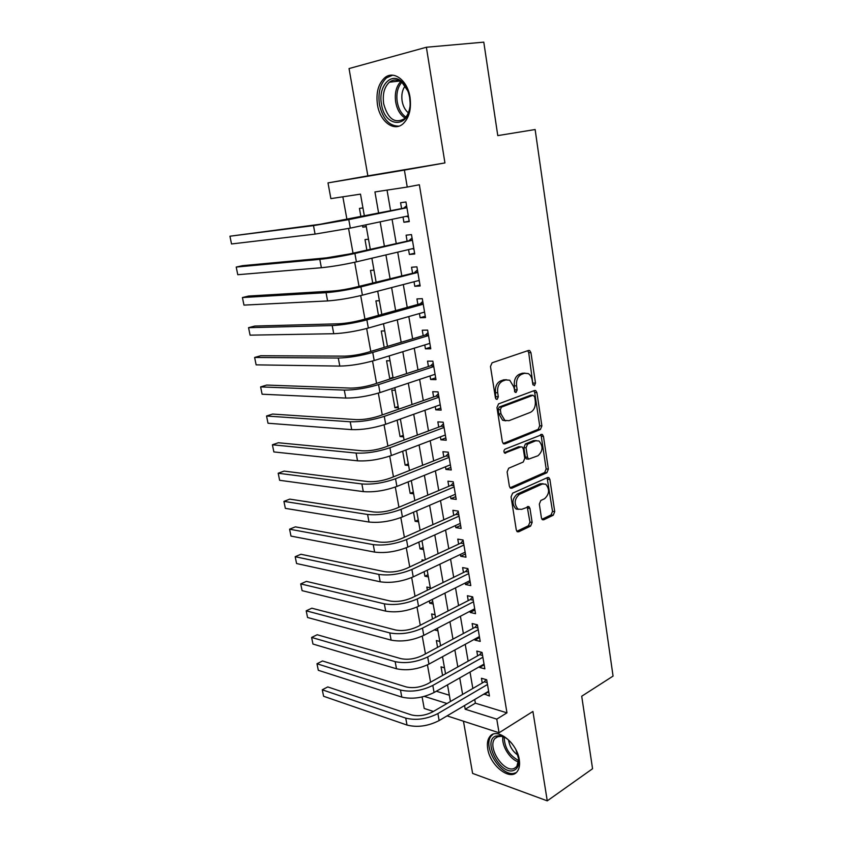 <?xml version="1.0" encoding="UTF-8"?>
<svg xmlns="http://www.w3.org/2000/svg" width="843" height="843" viewBox="0 0 843 843"><rect width="100%" height="100%" fill="white"/><g stroke="black" fill="none" stroke-linecap="round" stroke-linejoin="round"><path stroke-width="1.26" d="M534.441 385.641L535.495 383.144L530.942 352.669L529.657 350.54L528.54 350.446L492.091 362.785L490.468 366.473L495.421 397.843L496.285 399.287L497.191 399.361L498.308 396.779L497.676 392.754C497.191 386.905 498.887 382.985 502.776 381.004L505.842 379.919L509.762 380.235L513.756 386.905L515.231 392.332L516.085 392.395L517.18 389.866L516.569 385.883C516.095 380.119 517.76 376.273 521.532 374.334L524.504 373.28L528.224 373.575C530.31 374.798 531.638 377.011 532.186 380.214L532.776 384.145L534.441 385.641M532.987 384.861L528.719 352.669L527.729 350.73M495.705 398.676L495.463 392.669L497.676 392.754M514.62 391.668L514.356 385.82L516.569 385.883M519.256 759.585C517.022 742.588 496.548 726.908 489.857 736.561C487.591 739.448 486.885 743.537 487.739 748.816C489.962 765.433 510.215 781.44 517.191 771.577C519.362 768.753 520.047 764.749 519.256 759.585M410.014 97.24C407.58 80.306 393.565 69.864 384.619 77.872C378.233 83.931 375.862 92.92 377.485 104.848C379.982 121.55 393.881 132.119 403.038 123.805C409.192 117.904 411.521 109.053 410.014 97.24M541.438 517.96L542.439 519.731L543.756 519.783L553.261 515.221L554.715 511.617L549.899 479.446L548.846 477.602L547.602 477.538L512.618 493.176L511.058 496.896L516.285 529.962L517.286 531.733L518.698 531.796L530.626 526.074L532.133 522.397L529.984 508.455L528.951 506.654L521.68 509.33L518.002 509.14C513.84 503.956 514.293 499.035 519.351 494.367L542.344 484.019L545.737 484.177C549.847 489.225 549.457 494.072 544.578 498.729L540.816 500.468L539.33 504.103L541.438 517.96M474.735 699.49L475.368 703.178L506.97 712.841L496.769 719.132L499.067 732.767L447.053 715.876M426.379 47.25L349.044 68.568L367.854 175.871L444.935 162.931L426.379 47.25L483.787 42.15L497.781 135.607L535.136 129.527L613.061 676.097L581.712 696.223L592.566 768.732L547.265 800.85L532.924 711.46L499.067 732.767M444.935 162.931L404.398 170.096L407.243 187.051L374.935 191.941L378.623 213.121M506.97 712.841L419.361 184.754L407.243 187.051M540.395 429.487L541.891 425.905L536.917 392.606L535.705 390.572L534.546 390.488L498.561 403.881L496.959 407.58L502.365 441.837L503.524 443.797L504.862 443.892L540.395 429.487L538.192 429.34L539.689 425.768L534.704 392.532L533.851 390.752M510.047 487.802L544.683 472.501L546.159 468.919L541.259 436.242L543.461 436.4L548.361 469.129L546.886 472.723L511.838 488.234L510.468 488.15L509.383 486.285L507.117 471.943L508.687 468.234L523.229 462.038L524.767 458.381L523.303 448.919L522.175 446.99L520.9 446.906L504.736 453.134C503.566 451.722 503.671 450.404 505.041 449.171L542.344 434.461L541.132 434.387M543.461 436.4L542.344 434.461M463.46 721.208L472.607 773.4L547.265 800.85M444.493 667.825L441.037 666.845L442.575 675.464M439.814 641.439L436.358 640.543L437.58 647.382M434.451 629.805L437.496 628.362M435.083 614.768L431.627 613.946L432.522 618.973M429.308 600.922L429.719 603.219L432.765 601.702M430.299 587.792L426.843 587.055L427.401 590.216M424.103 571.702L424.914 576.212L427.981 574.736M424.082 560.258L421.995 559.868L422.227 561.132M418.845 542.133L420.046 548.909L423.154 547.486M413.513 512.196L415.135 521.29L418.265 519.931M408.117 481.901L410.162 493.366L413.323 492.059M402.659 451.226L405.135 465.125L408.328 463.871M397.137 420.183L400.056 436.558L403.27 435.378M395.283 390.309L391.795 390.183L394.914 407.675L398.159 406.547M390.056 360.793L386.558 360.762L389.708 378.454L392.996 377.39M384.756 330.93L381.268 330.993L384.187 347.4M379.403 300.719L375.904 300.877L378.475 315.345M373.976 270.15L370.477 270.413L372.701 282.89M368.496 239.212L364.998 239.591L366.853 250.023M403.017 217.02L403.902 222.246L409.276 221.604L405.957 201.983L400.583 202.72L401.563 208.432M408.56 249.591L409.382 254.47L414.745 253.996L411.479 234.607L406.105 235.186L407.064 240.824M414.029 281.762L414.798 286.293L420.151 285.977L416.916 266.831L411.553 267.252L412.501 272.816M419.424 313.533L420.141 317.737L425.494 317.579L422.301 298.664L416.937 298.917L417.875 304.428M424.767 344.935L425.42 348.812L430.773 348.802L427.612 330.108L422.259 330.214L423.186 335.651M430.035 375.946L430.647 379.508L435.979 379.645L432.859 361.183L427.517 361.131L428.434 366.505M435.251 406.589L435.799 409.835L441.131 410.119L438.044 391.879L432.712 391.679L433.618 396.99M440.394 436.864L440.889 439.804L446.221 440.225L443.176 422.206L437.844 421.869L438.739 427.116M445.483 466.78L445.926 469.425L451.247 469.983L448.234 452.175L442.912 451.7L443.797 456.885M450.51 496.348L450.91 498.698L456.211 499.393L453.239 481.796L447.928 481.174L448.803 486.306M455.473 525.568L455.821 527.634L461.132 528.466L458.192 511.069L452.881 510.321L453.745 515.379M460.383 554.452L460.689 556.243L465.979 557.191L463.07 539.994L457.781 539.12L458.624 544.125M465.241 582.998L465.494 584.515L470.784 585.59L467.907 568.593L462.617 567.592L463.46 572.534M470.036 611.217L470.246 612.461L475.526 613.672L472.681 596.865L467.401 595.727L468.234 600.627M474.778 639.11L474.946 640.1L480.215 641.418L477.401 624.811L472.133 623.557L472.955 628.393M479.467 666.687L479.593 667.424L484.851 668.857L482.07 652.44L476.811 651.07L477.623 655.843M387.042 190.107L390.583 210.676M392.069 219.317L396.199 243.311M397.717 252.141L401.742 275.535M403.302 284.544L407.232 307.379M408.813 316.557L412.638 338.823M414.25 348.17L417.991 369.898M419.624 379.403L423.281 400.594M424.946 410.267L428.497 430.931M430.193 440.752L433.66 460.9M435.378 470.868L438.76 490.521M440.499 500.637L443.797 519.794M445.568 530.047L448.782 548.73M450.562 559.12L453.703 577.318M455.515 587.845L458.571 605.59M460.404 616.244L463.376 633.536M465.231 644.315L468.139 661.154M470.015 672.061L472.839 688.468M484.103 693.947L489.435 695.991L486.685 679.753L481.437 678.267L482.238 682.999M342.848 196.809L346.968 219.58M348.57 228.485L353.038 253.174M354.682 262.257L359.034 286.346M360.699 295.598L364.945 319.097M366.652 328.517L370.794 351.436M372.532 361.025L376.568 383.375M378.328 393.123L382.269 414.914M384.06 424.819L387.896 446.073M389.719 456.126L393.46 476.843M395.304 487.054L398.95 507.254M400.825 517.591L404.387 537.286M406.273 547.771L409.751 566.96M411.669 577.581L415.041 596.286M416.99 607.034L420.278 625.253M422.248 636.128L425.452 653.883M427.443 664.885L430.573 682.187M436.316 691.239L449.351 695.222M362.943 207.915L359.445 208.4L360.93 216.735M362.501 225.555L362.785 227.157L366.284 226.735M389.708 378.454L391.552 378.496M394.914 407.675L398.402 407.854M399.287 419.414L400.457 419.487M400.056 436.558L403.534 436.843M405.135 465.125L408.613 465.494M410.162 493.366L413.639 493.819M415.135 521.29L418.602 521.828M420.046 548.909L423.513 549.531M424.914 576.212L428.37 576.928M429.719 603.219L433.176 604.01M434.472 629.942L437.928 630.806M441.827 657.087L442.628 657.308M433.407 711.45L424.208 708.457L422.101 696.961M364.387 216.029L360.498 194.132L330.877 198.621L328.001 182.899L404.398 170.096M367.854 175.871L328.001 182.899M464.556 705.517L465.199 709.226L496.769 719.132M380.151 221.835L384.366 246.019M385.915 254.913L390.035 278.506M391.616 287.579L395.63 310.593M397.253 319.845L401.163 342.29M402.806 351.7L406.632 373.597M408.307 383.175L412.027 404.524M413.723 414.261L417.359 435.083M419.087 444.978L422.628 465.273M424.377 475.315L427.833 495.115M429.614 505.305L432.975 524.599M434.788 534.926L438.065 553.735M439.888 564.199L443.091 582.524M444.935 593.124L448.054 610.985M449.93 621.712L452.965 639.12M454.862 649.974L457.823 666.929M459.73 677.909L462.617 694.421M450.457 701.513L447.507 684.864M445.547 673.799L442.522 656.708M440.583 645.77L437.464 628.225M435.546 617.413L432.354 599.405M430.467 588.72L427.19 570.237M425.315 559.689L421.953 540.721M420.109 530.31L416.653 510.847M414.84 500.573L411.3 480.615M409.498 470.489L405.873 450.004M404.103 440.025L400.372 419.024M398.634 409.203L394.819 387.664M393.101 377.991L389.181 355.904M387.495 346.399L383.481 323.754M381.826 314.418L377.706 291.193M376.083 282.036L371.868 258.221M370.277 249.233L365.946 224.828M424.335 696.402L447.011 703.515M475.368 703.178L465.199 709.226M362.785 227.157L366.231 226.43M403.902 222.246L409.192 221.108M409.382 254.47L414.619 253.216M414.798 286.293L419.983 284.934M420.141 317.737L425.272 316.273M425.42 348.812L430.499 347.221M430.647 379.508L435.673 377.812M435.799 409.835L440.784 408.044M440.889 439.804L445.831 437.917M445.926 469.425L450.815 467.444M450.91 498.698L455.747 496.622M455.821 527.634L460.615 525.463M460.689 556.243L465.441 553.977M465.494 584.515L470.204 582.155M470.246 612.461L474.904 610.026M474.946 640.1L479.562 637.571M479.593 667.424L484.167 664.821M484.188 694.442L488.719 691.755M525.01 373.133L522.291 373.238L524.504 373.28M514.356 385.82C513.882 380.067 515.547 376.231 519.32 374.292L522.291 373.238M506.453 379.74L503.629 379.866L505.842 379.919M495.463 392.669C494.978 386.842 496.675 382.933 500.573 380.952L503.629 379.866M503.155 443.523L538.192 429.34M534.662 396.758L533.008 395.272L501.459 407.127L500.342 409.709L501.005 413.924L504.841 420.383L508.972 420.689L530.426 412.353C534.125 410.341 535.737 406.516 535.284 400.878L534.662 396.758M531.554 395.219L533.008 395.272M505.853 420.826L502.628 420.257L498.803 413.808L498.139 409.593L499.246 407.021L530.795 395.198M518.698 446.727L520.9 446.906L518.698 446.727L504.272 452.67M537.971 455.757C542.987 451.089 543.324 446.168 538.993 440.984L535.705 440.784L527.592 444.145L526.064 447.781L527.507 457.222L528.614 459.129L537.971 455.757M536.306 440.594L533.503 440.626L535.705 440.784M527.613 459.035L526.411 458.929L525.305 457.022L523.861 447.601L525.389 443.976L533.503 440.626M541.259 436.242L540.542 434.63M543.166 483.745L540.152 483.777L542.344 484.019M518.434 509.372L515.811 508.845C511.648 503.671 512.101 498.761 517.149 494.103L540.152 483.777M516.833 531.311L528.435 525.758L529.941 522.091L527.212 506.769M541.965 519.288L551.069 514.936L552.523 511.332L547.107 477.76M406.906 207.557L320.066 224.28L229.939 236.219L313.491 225.618L348.781 219.612L406.937 207.726M231.519 243.964L229.939 236.219L231.519 243.964L315.071 234.101L350.319 228.116L408.318 215.903M403.945 207.947L406.589 205.724M408.507 217.072L406.2 216.345M381.479 104.11C377.938 86.671 390.857 71.613 401.595 81.592C405.715 85.312 408.402 90.623 409.645 97.535L410.109 102.804C410.941 128.494 384.829 128.905 381.479 104.11M407.917 91.086L402.311 82.909C397.822 79.316 393.512 79.084 389.392 82.192C384.292 87.019 382.385 94.205 383.66 103.731C387.812 118.789 394.629 123.847 404.124 118.916C407.095 116.334 409.003 112.435 409.856 107.219M408.349 112.804C405.156 110.201 403.08 106.292 402.132 101.097C401.257 94.996 402.248 89.959 405.114 85.986M392.648 75.185L386.558 77.819C380.214 83.826 377.843 92.751 379.455 104.585C382.754 118.958 389.245 126.144 398.929 126.144M516.011 749.964L518.814 759.469C519.172 765.044 517.613 768.637 514.125 770.239C501.111 776.403 482.08 741.282 495.536 736.139L500.099 735.623C504.377 736.424 508.477 739.258 512.396 744.148M505.705 737.899L501.395 736.318L497.17 736.793L494.967 738.5C486.79 747.003 503.903 773.516 514.367 768.342L516.843 766.487L518.751 758.848M493.06 734.253L491.469 735.718C481.342 746.234 502.47 779.101 515.505 772.789M518.045 755.286C512.755 751.556 509.583 746.476 508.55 740.038M412.385 239.981L349.592 253.964L326.315 257.874L242.521 265.671L236.219 267.062L319.813 259.359C330.456 258.211 342.153 256.251 354.892 253.469L412.438 240.276M237.779 274.713L236.219 267.062L237.779 274.713L321.373 267.726C332.026 266.651 343.702 264.702 356.399 261.857L413.797 248.358M409.424 240.287L412.048 238.021M413.945 249.222L412.227 248.727M417.791 272.015L355.62 287.21C347.263 289.202 339.55 290.477 332.49 291.056L248.664 296.041L242.426 297.547L326.051 292.669C336.684 291.815 348.307 289.887 360.92 286.883L417.865 272.437M243.964 305.113L242.426 297.547L243.964 305.113L327.59 300.93C338.233 300.15 349.834 298.232 362.406 295.166L419.213 280.413M414.84 272.226L417.443 269.918M419.308 280.993L418.17 280.687M423.144 303.659L420.193 303.786L361.573 320.034C353.301 322.163 345.63 323.417 338.58 323.807L254.744 326.062L248.559 327.685L332.205 325.556C342.827 324.987 354.376 323.09 366.863 319.876L423.228 304.197M250.086 335.156L248.559 327.685L250.086 335.156L333.733 333.723C344.355 333.217 355.883 331.331 368.338 328.053L424.566 312.079M420.193 303.786L422.764 301.436M424.619 312.374L424.029 312.226M428.423 334.913L425.483 334.956L367.453 352.437C359.266 354.713 351.636 355.946 344.597 356.146L260.75 355.735L254.628 357.464L338.285 358.033C348.897 357.748 360.382 355.883 372.743 352.448L428.539 335.577M256.124 364.861L254.628 357.464L256.124 364.861L339.803 366.094C350.403 365.862 361.868 364.018 374.197 360.53L429.856 343.375M425.483 334.956L428.023 332.564M433.639 365.799L430.699 365.767L373.259 384.45C365.145 386.853 357.569 388.065 350.54 388.096L266.683 385.072L260.613 386.905L344.292 390.109C354.882 390.088 366.305 388.254 378.549 384.619L433.776 366.579M262.11 394.218L260.613 386.905L262.11 394.218L345.788 398.065C356.368 398.107 367.769 396.284 379.982 392.596L435.072 374.271M430.699 365.767L433.228 363.333M438.803 396.326L435.863 396.199L378.992 416.063C370.962 418.592 363.428 419.793 356.399 419.635L272.552 414.071L266.546 416.01L350.224 421.774C360.804 422.016 372.153 420.225 384.271 416.379L438.95 397.211M268.011 423.239L266.546 416.01L268.011 423.239L351.7 429.635C362.269 429.941 373.597 428.149 385.694 424.261L440.236 404.809M435.863 396.199L438.36 393.734M443.892 426.474L440.963 426.284L384.661 447.275C376.695 449.951 369.213 451.121 362.195 450.794L278.348 442.744L272.405 444.788L356.083 453.06C366.642 453.555 377.927 451.795 389.94 447.759L444.061 427.475M273.859 451.932L272.405 444.788L273.859 451.932L357.537 460.815C368.085 461.384 379.361 459.625 391.342 455.536L445.336 434.988M440.963 426.284L443.439 423.776M448.929 456.284L446 456.01L390.256 478.118C382.364 480.91 374.924 482.059 367.927 481.574L284.091 471.1L278.19 473.239L361.879 483.956C372.406 484.704 383.628 482.965 395.525 478.75L449.119 457.38M279.634 480.299L278.19 473.239L279.634 480.299L363.312 491.617C373.839 492.428 385.04 490.7 396.916 486.432L450.373 464.809M446 456.01L448.455 453.46M453.903 485.737L450.984 485.389L395.778 508.582C387.97 511.501 380.562 512.628 373.575 511.975L289.76 499.13L283.922 501.374L367.59 514.472C378.107 515.473 389.255 513.766 401.047 509.351L454.114 486.938M285.345 508.361L283.922 501.374L285.345 508.361L369.013 522.038C379.519 523.103 390.657 521.406 402.417 516.949L455.346 494.272M450.984 485.389L453.408 482.807M458.824 514.841L455.905 514.42L401.247 538.677C393.502 541.712 386.136 542.829 379.171 542.017L295.366 526.854L289.581 529.193L373.238 544.62C383.734 545.853 394.819 544.178 406.505 539.594L459.045 516.148M290.993 536.095L289.581 529.193L290.993 536.095L374.64 552.102C385.135 553.398 396.199 551.733 407.854 547.096L460.267 523.398M455.905 514.42L458.307 511.806M516.232 508.909L516.791 509.288M463.682 543.619L460.773 543.124L406.632 568.414C398.96 571.565 391.647 572.65 384.682 571.691L300.919 554.273L295.187 556.707L378.813 574.399C389.297 575.874 400.32 574.231 411.89 569.468L463.924 545.021M296.578 563.535L295.187 556.707L296.578 563.535L380.204 581.796C390.678 583.324 401.679 581.681 413.228 576.875L465.136 552.186M460.773 543.124L463.155 540.468M468.497 572.06L465.578 571.491L411.964 597.792C404.366 601.048 397.085 602.123 390.14 601.017L306.399 581.385L300.719 583.904L384.324 603.83C394.787 605.537 405.746 603.915 417.211 598.983L468.75 573.567M302.1 590.658L300.719 583.904L302.1 590.658L385.694 611.133C396.147 612.893 407.095 611.28 418.539 606.307L469.941 580.648M465.578 571.491L467.949 568.814M473.239 600.174L470.341 599.542L417.232 626.823C409.698 630.195 402.469 631.249 395.525 629.984L311.826 608.203L306.199 610.817L389.772 632.914C400.214 634.832 411.121 633.241 422.469 628.14L473.513 601.776M307.558 617.497L306.199 610.817L307.558 617.497L391.12 640.122C401.563 642.103 412.448 640.522 423.776 635.38L474.693 608.783M470.341 599.542L472.66 596.855M477.939 627.972L475.041 627.276L422.438 655.506C414.967 658.984 407.78 660.027 400.857 658.625L317.189 634.737L311.615 637.434L395.156 661.65C405.578 663.789 416.421 662.219 427.675 656.96L478.223 629.668M312.964 644.041L311.615 637.434L312.964 644.041L396.495 668.773C406.906 670.965 417.728 669.416 428.961 664.105L479.393 636.591M475.041 627.276L477.17 624.747M482.586 655.454L479.688 654.695L427.58 683.863C420.183 687.445 413.028 688.457 406.115 686.919L322.5 660.975L316.979 663.757L400.478 690.038C410.878 692.388 421.658 690.86 432.807 685.433L482.881 657.234M318.306 670.29L316.979 663.757L318.306 670.29L401.795 697.087C412.195 699.49 422.954 697.962 434.082 692.503L484.04 664.084M479.688 654.695L481.648 652.324M487.17 682.63L484.282 681.797L432.659 711.882C425.336 715.559 418.212 716.571 411.321 714.885L327.758 686.929L322.279 689.795L405.725 718.11C416.115 720.66 426.832 719.153 437.886 713.578L487.496 684.495M323.596 696.265L322.279 689.795L323.596 696.265L407.032 725.064C417.411 727.678 428.118 726.171 439.15 720.565L488.634 691.271M484.282 681.797L486.084 679.584M533.282 383.091L535.495 383.144M496.106 396.695L498.308 396.779M514.968 389.793L517.18 389.866M519.32 374.292L521.532 374.334M500.573 380.952L502.776 381.004M528.719 352.669L530.942 352.669M503.503 443.787L504.862 443.892M534.704 392.532L536.917 392.606M539.689 425.768L541.891 425.905M499.246 407.021L501.459 407.127M498.139 409.593L500.342 409.709M498.803 413.808L501.005 413.924M546.159 468.919L548.361 469.129M544.683 472.501L546.886 472.723M510.321 488.055L511.838 488.234M504.704 453.113L505.674 453.197M525.389 443.976L527.592 444.145M523.861 447.601L526.064 447.781M525.305 457.022L527.507 457.222M517.149 494.103L519.351 494.367M527.792 508.171L529.984 508.455M529.941 522.091L532.133 522.397M528.435 525.758L530.626 526.074M517.044 531.543L518.698 531.796M547.708 479.214L549.899 479.446M552.523 511.332L554.715 511.617M551.069 514.936L553.261 515.221M542.218 519.573L543.756 519.783M348.781 219.612L350.319 228.116M313.491 225.618L315.071 234.101M405.04 118.052C400.246 114.975 397.127 109.695 395.704 102.203C394.503 93.478 396.136 86.629 400.615 81.655M401.711 82.414C397.601 87.261 396.115 93.784 397.253 101.961C398.581 108.968 401.468 114.005 405.915 117.061M518.645 761.946C510.047 759.743 501.206 745.454 502.934 736.687M504.177 737.14C504.546 747.815 509.414 755.634 518.772 760.597M354.892 253.469L356.399 261.857M319.813 259.359L321.373 267.726M360.92 286.883L362.406 295.166M326.051 292.669L327.59 300.93M366.863 319.876L368.338 328.053M332.205 325.556L333.733 333.723M372.743 352.448L374.197 360.53M338.285 358.033L339.803 366.094M378.549 384.619L379.982 392.596M344.292 390.109L345.788 398.065M384.271 416.379L385.694 424.261M350.224 421.774L351.7 429.635M389.94 447.759L391.342 455.536M356.083 453.06L357.537 460.815M395.525 478.75L396.916 486.432M361.879 483.956L363.312 491.617M401.047 509.351L402.417 516.949M367.59 514.472L369.013 522.038M406.505 539.594L407.854 547.096M373.238 544.62L374.64 552.102M411.89 569.468L413.228 576.875M378.813 574.399L380.204 581.796M417.211 598.983L418.539 606.307M384.324 603.83L385.694 611.133M422.469 628.14L423.776 635.38M389.772 632.914L391.12 640.122M427.675 656.96L428.961 664.105M395.156 661.65L396.495 668.773M432.807 685.433L434.082 692.503M400.478 690.038L401.795 697.087M437.886 713.578L439.15 720.565M405.725 718.11L407.032 725.064M489.857 736.561L491.796 735.349M528.266 350.54L529.657 350.54M534.43 390.53L535.705 390.572M502.628 420.257L504.841 420.383M526.411 458.929L528.614 459.129M515.811 508.845L518.002 509.14M527.823 506.506L528.951 506.654M547.739 477.486L548.846 477.602M402.311 82.909L401.595 81.592M399.54 81.054L389.392 82.192M501.395 736.318L500.099 735.623M498.266 736.413L494.967 738.5"/></g></svg>
